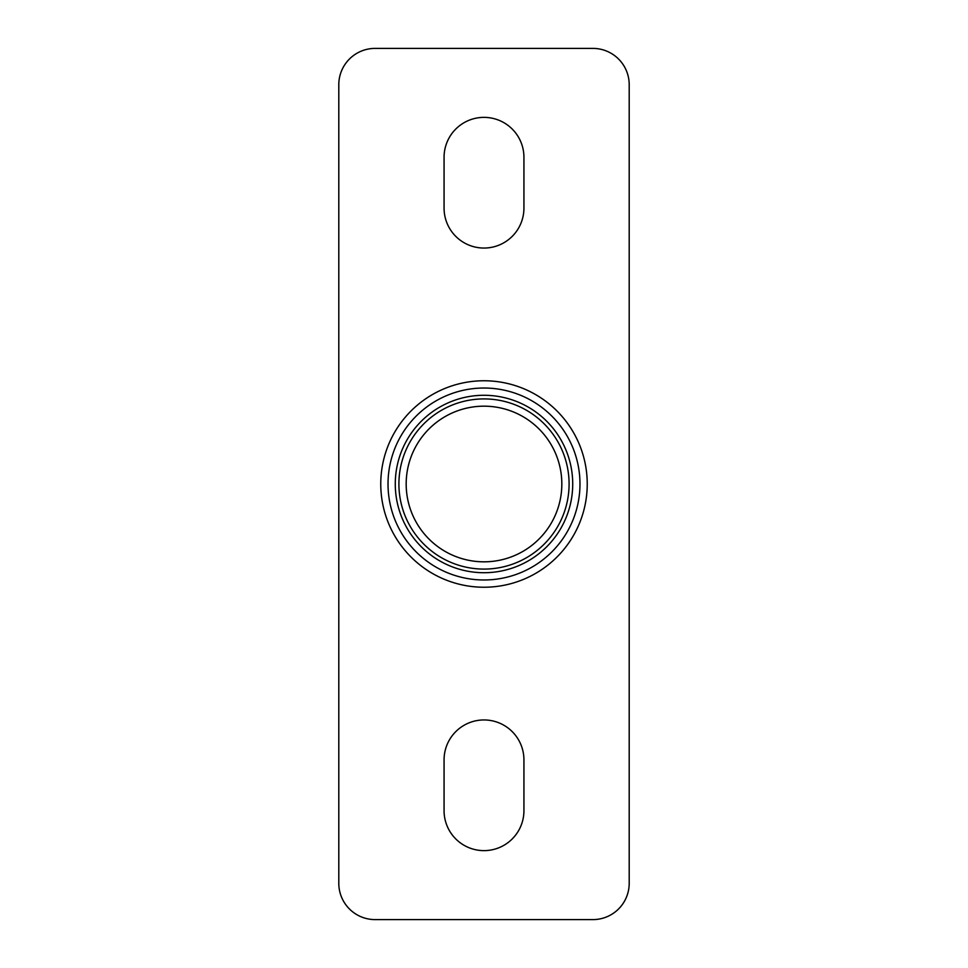 <?xml version="1.0" encoding="UTF-8"?>
<svg xmlns="http://www.w3.org/2000/svg" width="968" height="968" viewBox="0 0 968 968"><rect width="100%" height="100%" fill="white"/><g stroke="black" fill="none" stroke-linecap="round" stroke-linejoin="round"><path stroke-width="1.45" d="M579.977 484A95.977 95.977 0 0 0 484 388.023A95.977 95.977 0 0 0 388.023 484A95.977 95.977 0 0 0 484 579.977A95.977 95.977 0 0 0 579.977 484M592.9 48.4A36.3 36.3 0 0 1 629.2 84.7L629.2 883.3A36.3 36.3 0 0 1 592.9 919.6L375.1 919.6A36.3 36.3 0 0 1 338.8 883.3L338.8 84.7A36.3 36.3 0 0 1 375.1 48.4L592.9 48.4M444.07 208.12L444.07 157.3A39.93 39.93 0 0 1 484 117.37A39.93 39.93 0 0 1 523.93 157.3L523.93 208.12A39.93 39.93 0 0 1 484 248.05A39.93 39.93 0 0 1 444.07 208.12M444.07 810.7L444.07 759.88A39.93 39.93 0 0 1 484 719.95A39.93 39.93 0 0 1 523.93 759.88L523.93 810.7A39.93 39.93 0 0 1 484 850.63A39.93 39.93 0 0 1 444.07 810.7M561.827 484A77.827 77.827 0 0 1 445.086 551.397A77.827 77.827 0 0 1 445.086 416.603A77.827 77.827 0 0 1 561.827 484M569.087 484A85.087 85.087 0 0 0 441.456 410.311A85.087 85.087 0 0 0 441.456 557.689A85.087 85.087 0 0 0 569.087 484M572.717 484A88.717 88.717 0 0 1 439.641 560.835A88.717 88.717 0 0 1 439.641 407.165A88.717 88.717 0 0 1 572.717 484M484 587.237A103.237 103.237 0 0 0 573.407 432.381A103.237 103.237 0 0 0 394.593 432.381A103.237 103.237 0 0 0 484 587.237"/></g></svg>
